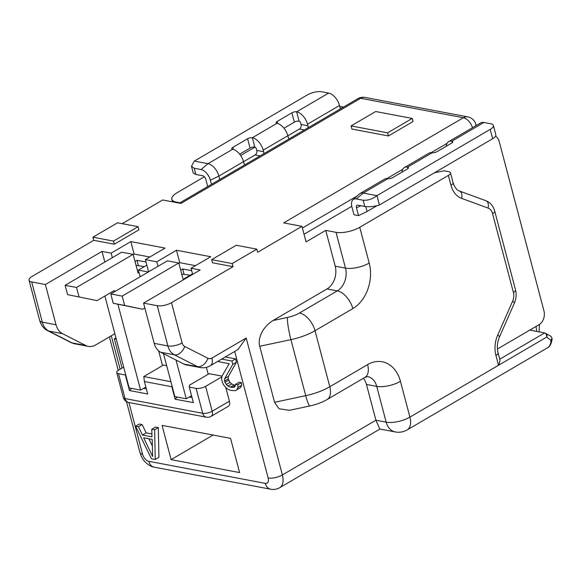 <?xml version="1.0" encoding="UTF-8"?>
<svg xmlns="http://www.w3.org/2000/svg" width="581" height="581" viewBox="0 0 581 581"><rect width="100%" height="100%" fill="white"/><g stroke="black" fill="none" stroke-linecap="round" stroke-linejoin="round"><path stroke-width="0.87" d="M340.408 108.894L339.507 105.488A12.099 6.834 -120.3 0 0 328.643 93.083L321.794 91.791A10.371 3.776 165.2 0 0 307.56 94.812L194.33 161.075L208.027 163.668A12.099 6.834 59.7 0 1 218.892 176.072L219.792 179.471M289.193 138.859A3.457 2.556 100.7 0 1 288.227 137.298L287.82 135.736L263.2 150.145A12.099 6.834 59.7 0 0 252.336 137.741A3.457 1.256 -14.8 0 0 247.586 138.75L232.821 147.392A3.457 1.256 -14.8 0 0 231.761 148.707A3.457 1.256 -14.8 0 0 232.64 149.259A12.099 6.834 -120.3 0 1 243.512 161.671L243.918 163.225A3.457 2.556 100.7 0 0 244.891 164.786M263.621 153.827A3.457 2.556 100.7 0 0 263.614 151.699L263.2 150.145M307.93 127.9A3.457 2.556 100.7 0 0 307.923 125.772L307.509 124.218A12.099 6.834 59.7 0 0 296.644 111.813A3.457 1.256 -14.8 0 0 291.894 112.816L277.13 121.458A3.457 1.256 -14.8 0 0 276.069 122.773A3.457 1.256 -14.8 0 0 276.948 123.332A12.099 6.834 -120.3 0 1 287.82 135.736M179.965 202.784L176.217 202.072A17.285 6.297 165.2 0 1 171.816 199.283A17.285 6.297 165.2 0 1 177.111 192.71L204.352 176.769M254.994 147.131L240.672 155.512M343.487 107.086L340.749 106.57A10.371 7.676 100.7 0 0 339.769 106.468M283.978 128.234L294.364 122.155A3.457 1.256 165.2 0 1 299.106 121.146A1.728 0.973 -120.3 0 1 300.66 122.918L301.074 124.472A3.457 2.556 -79.3 0 1 299.433 129.026L287.835 135.816M239.67 154.161L250.055 148.082A3.457 1.256 165.2 0 1 254.798 147.073A1.728 0.973 -120.3 0 1 256.352 148.845L256.766 150.406A3.457 2.556 -79.3 0 1 255.124 154.953L243.526 161.743M211.912 358.085A10.371 5.861 59.7 0 1 210.3 365.739L237.956 349.551L246.199 338.026L211.912 358.085A6.914 5.12 -79.3 0 1 207.947 358.303L184.729 346.479A10.371 6.812 117 0 1 174.402 354.846A17.285 12.797 -79.3 0 1 167.887 345.949L157.255 305.708A10.371 3.776 165.2 0 0 171.489 302.686L233.032 266.672L232.204 263.563L256.824 249.155L257.644 252.27L301.953 226.343L283.688 222.886L463.377 117.732L360.641 98.283L180.952 203.437L162.687 199.98L122.199 223.678M117.558 222.799L92.938 237.201L113.491 241.093L138.104 226.684L117.558 222.799M157.255 305.708L143.558 303.115L200.176 269.991L191.04 268.262L210.736 256.737L176.486 250.251L156.797 261.777L145.381 259.613L165.077 248.094L130.827 241.609L111.138 253.134L102.002 251.406L45.391 284.537L31.694 281.945A10.371 3.776 165.2 0 1 29.05 280.267A10.371 3.776 165.2 0 1 32.224 276.324L93.766 240.316L92.938 237.201M93.766 240.316L114.312 244.202L138.924 229.8L138.104 226.684M233.032 266.672L212.479 262.786L211.658 259.671L232.204 263.563M351.077 125.924L351.897 129.04L388.428 135.954L413.04 121.545L412.219 118.437L375.689 111.523L351.077 125.924L387.607 132.838L412.219 118.437M114.312 244.202L113.491 241.093M493.378 125.438L495.84 134.777A10.371 3.776 -14.8 0 1 492.666 138.721L379.437 204.984C374.317 206.618 369.436 207.105 364.795 206.451L357.947 205.151A3.457 1.954 -120.3 0 0 357.221 205.187A3.457 1.954 -120.3 0 0 356.48 207.831L358.535 215.616L353.974 214.752L351.919 206.967A10.371 5.861 59.7 0 1 352.987 199.711A10.371 5.861 59.7 0 1 356.298 198.927L363.147 200.227C367.889 200.59 372.494 199.058 376.967 195.644L490.197 129.381A10.371 3.776 165.2 0 0 493.378 125.438A10.371 3.776 165.2 0 0 490.734 123.768L483.886 122.468A12.099 6.834 -120.3 0 0 480.654 122.925L448.655 141.648A12.099 6.834 59.7 0 1 451.887 141.198A3.457 1.256 -14.8 0 1 452.766 141.757A3.457 1.256 -14.8 0 1 451.706 143.071L436.941 151.714A3.457 1.256 -14.8 0 1 432.191 152.723A12.099 6.834 -120.3 0 0 428.96 153.173L404.347 167.575A12.099 6.834 59.7 0 1 407.579 167.125A3.457 1.256 -14.8 0 1 408.458 167.684A3.457 1.256 -14.8 0 1 407.404 168.998L392.633 177.641A3.457 1.256 -14.8 0 1 387.89 178.65A12.099 6.834 -120.3 0 0 384.658 179.101L360.038 193.502A12.099 6.834 59.7 0 1 363.27 193.052L356.298 198.927M358.535 215.616L367.061 211.513L376.982 205.71M450.965 185.252A6.914 2.52 -14.8 0 0 453.078 182.623L453.732 184.627C455.519 188.418 457.407 190.546 459.397 191.011A6.914 4.612 110.1 0 1 461.583 198.361A24.199 17.909 100.7 0 1 450.965 185.252L448.365 175.426A6.914 2.52 165.2 0 0 450.486 172.797A6.914 2.52 165.2 0 0 448.721 171.678L444.153 170.814L434.443 172.789M448.365 175.426L359.748 227.28A17.285 6.297 165.2 0 1 336.029 232.327L325.752 230.381L306.064 241.907L301.953 226.343M351.759 206.32L304.037 234.245M495.549 136.208A10.371 7.676 -79.3 0 1 499.166 141.386L543.983 311.002A10.371 7.676 -79.3 0 1 539.066 324.663L497.409 349.036M365.769 206.604L367.061 211.513M352.987 199.711L359.407 193.967A12.099 6.834 59.7 0 1 360.038 193.502M401.987 172.165A12.099 6.834 59.7 0 1 404.347 167.575M446.295 146.238A12.099 6.834 59.7 0 1 448.655 141.648M379.437 204.984L376.967 195.644L363.27 193.052L387.89 178.65M230.563 438.35L239.604 472.585L171.112 459.622L162.07 425.386L230.563 438.35M162.535 365.594L158.649 350.873M140.152 276.767L138.394 270.121L148.3 271.995M145.381 259.613L148.605 271.821M156.797 261.777L157.996 266.323M208.194 374.237L206.378 367.352M184.206 279.33L184.061 278.764L184.903 278.924M191.04 268.262L192.66 274.385M102.002 251.406L104.82 262.075M111.138 253.134L112.336 257.681M154.633 429.795L155.243 459.477L158.94 457.312L158.322 427.631L155.468 427.093L151.779 429.25L154.633 429.795L158.322 427.631M155.243 459.477L151.438 458.758L135.605 426.193L138.46 426.73L142.461 435.038L146.158 432.874L151.902 433.963M146.158 432.874L142.156 424.573L139.302 424.028L135.605 426.193M221.644 359.102L231.899 361.041L232.77 364.352L224.716 378.558L224.527 381.034L228.224 378.877L228.406 376.394L236.467 362.195L235.588 358.884L225.334 356.945M237.752 384.796L238.007 387.36L236.932 389.677L235.508 390.664L240.621 387.512L241.703 385.203L241.442 382.639L239.227 382.218L235.53 384.375L237.752 384.796L241.442 382.639M224.527 381.034L226.292 384.513L227.97 386.089L230.366 387.171L234.063 385.014L235.356 385.261M234.063 385.014L231.666 383.932L229.982 382.356L228.224 378.877M221.826 376.866L205.601 386.358L212.181 411.261A6.914 3.907 59.7 0 1 211.106 416.359L228.34 406.279A6.914 3.907 -120.3 0 0 229.415 401.173L225.813 387.549L223.358 384.593L221.862 380.533L221.608 377.97L221.971 376.147L229.219 363.684L217.577 361.476M123.673 367.112L118.851 369.937A6.914 2.52 165.2 0 0 116.73 372.566A6.914 2.52 165.2 0 0 118.495 373.685L125.343 374.985L129.454 390.541L147.719 393.998L144.429 381.55L171.823 386.735L175.113 399.183L193.379 402.64L189.268 387.084L189.442 385.21L209.138 373.685L221.993 376.118M144.429 381.55L143.783 376.568L163.479 365.042L166.66 365.645M171.112 459.622L213.104 435.046M194.33 161.075L191.476 166.253L194.207 168.25L201.055 169.543A10.371 5.861 59.7 0 1 210.366 180.175L211.469 184.344M207.715 186.545L205.805 179.311A3.457 1.954 -120.3 0 0 202.696 175.767L195.848 174.474L193.291 173.116L191.476 166.253M550.933 336.334L551.95 338.048L550.933 340.379L546.736 337.06A3.457 2.273 -63 0 0 546.017 333.545L544.651 332.913C545.995 333.341 546.692 334.721 546.736 337.06L498.527 365.267C499.929 361.978 500.314 359.966 499.682 359.232M499.733 359.203L544.651 332.913L529.77 330.102M234.709 351.454L268.146 477.989A10.371 3.776 -14.8 0 0 282.373 474.96L375.914 420.223L379.778 429.01L395.283 431.944A17.285 12.797 -79.3 0 1 386.183 422.169L376.728 386.38A17.285 12.797 100.7 0 0 367.635 376.597L364.926 377.374A17.285 9.761 -120.3 0 0 367.613 364.621A34.562 25.593 100.7 0 1 400.454 381.339L409.91 417.129L498.527 365.267L495.927 355.441A6.914 2.52 165.2 0 0 498.048 352.812L499.834 359.595M359.748 227.28L369.204 263.07A34.562 25.593 100.7 0 1 352.812 308.598L315.011 330.72A34.562 12.593 165.2 0 1 290.921 339.638L259.743 346.269C257.79 340.539 260.891 328.047 273.034 320.523L327.016 288.931A17.285 12.797 -79.3 0 0 335.208 266.171L325.752 230.381M259.743 346.269L274.544 402.284L305.722 395.661L290.921 339.638A17.285 2.142 -102 0 1 287.435 317.458L273.034 320.523M352.812 308.598A17.285 9.761 -120.3 0 0 337.285 290.878L299.484 312.999A17.285 9.761 59.7 0 1 315.011 330.72L329.812 386.743A34.562 12.593 -14.8 0 1 305.722 395.661A17.285 2.142 -102 0 0 309.942 405.945L289.382 410.317L279.054 408.784L274.544 402.284M363.365 378.289A17.285 12.797 -79.3 0 1 366.458 384.433L375.914 420.223L386.183 422.169A17.285 6.297 -14.8 0 0 409.91 417.129A17.285 9.761 59.7 0 1 407.223 429.882A17.285 17.285 0 0 1 395.283 431.944M143.558 303.115L154.19 343.356A17.285 12.797 100.7 0 0 160.705 352.246L183.923 364.069A17.285 12.797 100.7 0 0 186.501 364.955L200.205 367.548C203.858 368.151 207.221 367.548 210.3 365.739M256.824 249.155L236.271 245.269L211.658 259.671M114.849 333.719L95.662 344.954A17.285 12.797 -79.3 0 1 88.334 346.37A17.285 12.797 -79.3 0 1 85.756 345.484L62.53 333.668A17.285 12.797 -79.3 0 1 56.023 324.772L45.391 284.537M142.461 435.038L151.975 436.839L151.779 429.25M138.46 426.73L142.156 424.573M152.2 439.396L143.638 437.776L152.643 456.463L152.2 439.396M152.375 446.085L148.845 438.764M122.054 368.063L114.319 338.788L115.939 337.844M114.319 338.788L116.287 339.159M232.77 364.352L236.467 362.195M224.716 378.558L228.406 376.394M231.899 361.041L235.588 358.884M235.508 390.664L230.795 390.403L227.963 389.234L225.835 387.578M236.932 389.677L240.621 387.512M238.007 387.36L241.703 385.203M230.366 387.171L234.187 387.266L235.167 386.198L235.53 384.375M232.146 387.512L235.276 385.682M227.97 386.089L231.666 383.932M226.292 384.513L229.982 382.356M224.876 382.363L228.573 380.199M125.728 374.898L125.343 374.985M189.268 387.084L196.117 388.377A6.914 2.52 165.2 0 0 205.601 386.358M189.275 397.005L192.028 397.52M175.113 399.183L177.154 397.041M143.783 376.568L170.901 381.702M129.454 390.541L131.495 388.398M143.609 388.362L146.361 388.878M144.422 266.592L136.056 265.357M139.019 272.467L138.075 273.019L133.143 254.34L121.727 252.183L65.116 285.315L67.578 294.647L97.056 300.617L114.283 290.536L114.595 291.72M117.914 304.277L140.595 390.12L129.185 387.963L104.892 296.027M140.595 390.12L145.875 387.033M97.056 300.617L67.578 294.647M133.143 254.34L76.532 287.472L78.994 296.811M65.116 285.315L76.532 287.472M135.032 261.479L137.007 260.324L138.358 265.444M146.02 262.031L137.007 260.324M138.394 270.121L146.848 265.176M133.209 254.587L134.117 254.057L149.804 257.027M130.827 241.609L134.117 254.057M176.486 250.251L179.776 262.699L195.463 265.67M178.868 263.237L179.776 262.699M184.061 278.764L192.507 273.818M191.679 270.673L182.666 268.967L184.017 274.087M180.691 270.121L182.666 268.967M176.028 360.053L186.261 398.769L191.534 395.676M183.269 279.882L178.803 262.99L122.192 296.114L124.654 305.453L142.715 309.259L144.851 308.01M190.089 275.234L181.715 274M178.803 262.99L167.386 260.825L110.775 293.957L113.244 303.289L142.715 309.259M186.261 398.769L174.845 396.605L163.501 353.676M110.775 293.957L122.192 296.114M124.654 305.453L113.244 303.289M388.428 135.954L387.607 132.838M243.512 161.671L218.892 176.072L210.366 180.175M339.507 105.488L307.509 124.218M176.217 202.072L176.348 202.566M88.334 346.37L74.637 343.778L70.824 342.478A10.371 6.812 -63 0 0 72.051 342.892A17.285 12.797 100.7 0 0 74.658 343.785M62.53 333.668L48.833 331.076A10.371 6.812 117 0 1 47.606 330.654C43.924 328.897 41.28 325.513 39.682 320.509A10.371 3.776 -14.8 0 0 42.319 322.179A17.285 12.797 100.7 0 0 48.833 331.076L72.051 342.892L85.756 345.484M31.694 281.945L42.319 322.179L56.023 324.772M357.867 98.668A10.371 10.371 0 0 1 365.035 97.434A10.371 7.676 100.7 0 0 360.641 98.283A10.371 5.861 -120.3 0 0 357.867 98.668L179.355 203.139M472.498 127.697A10.371 5.861 -120.3 0 0 463.377 117.732A10.371 7.676 -79.3 0 1 467.77 116.883L365.035 97.434M467.77 116.883A10.371 10.371 0 0 1 475.868 124.421A10.371 3.776 165.2 0 1 475.541 125.91M360.888 205.71L356.48 207.831M364.795 206.451L363.147 200.227M407.971 168.599L407.579 167.125L432.191 152.723M452.279 142.672L451.887 141.198L483.886 122.468M492.666 138.721L490.197 129.381M529.879 330.124L535.893 326.522M536.626 331.395A17.285 9.761 -120.3 0 0 535.914 326.595A10.371 3.776 -14.8 0 0 537.12 325.803M268.146 477.989A6.914 3.907 59.7 0 1 265.219 483.348L148.787 461.307A6.914 3.907 59.7 0 1 142.577 454.219L128.924 402.531M111.291 335.803L120.114 369.196M341.316 108.356L340.212 108.153M299.106 121.146L296.644 111.813L328.643 93.083M301.074 124.472L307.923 125.772M304.393 129.97L299.433 129.026M288.786 138.452L289.621 138.612M254.798 147.073L252.336 137.741L276.948 123.332M256.766 150.406L263.614 151.699M260.085 155.897L255.124 154.953M244.478 164.379L245.32 164.539M201.055 169.543L208.027 163.668L232.64 149.259M194.207 168.25L195.848 174.474M294.364 122.155L291.894 112.816M277.13 121.458L277.667 123.513M250.055 148.082L247.586 138.75M232.821 147.392L233.359 149.44M551.95 338.048C552.451 338.28 551.333 346.429 547.527 347.772A17.285 9.761 -120.3 0 0 550.933 340.379M497.706 335.077A6.914 1.387 23.8 0 1 499.464 337.002L514.388 303.108A6.914 1.387 -156.2 0 0 512.631 301.183L497.706 335.077A24.199 17.909 100.7 0 0 495.927 355.441M309.942 405.945C316.122 404.645 321.845 402.495 327.125 399.496A17.285 9.761 59.7 0 0 329.812 386.743L367.613 364.621M461.583 198.361L488.025 208.049A10.371 7.676 -79.3 0 1 492.572 213.67L513.393 292.454A10.371 7.676 -79.3 0 1 512.631 301.183M400.454 381.339A17.285 6.297 165.2 0 1 376.728 386.38L366.458 384.433M246.199 338.026L282.373 474.96A17.285 9.761 59.7 0 1 279.686 487.713L379.952 429.047M279.686 487.713C276.948 489.289 273.941 489.79 270.673 489.209A10.371 7.676 -79.3 0 1 265.219 483.348M171.489 302.686L182.122 342.921A6.914 5.12 -79.3 0 0 184.729 346.479M154.19 343.356L167.887 345.949A10.371 3.776 -14.8 0 0 182.122 342.921M200.227 367.555A17.285 12.797 -79.3 0 1 197.62 366.662L174.402 354.846L160.705 352.246M183.923 364.069L197.62 366.662A10.371 6.812 -63 0 0 207.947 358.303M447.05 143.369L431.247 152.614M402.742 169.296L386.946 178.549M357.17 195.964L302.396 228.021M335.208 266.171L345.484 268.117L336.029 232.327M327.016 288.931L337.285 290.878A17.285 12.797 100.7 0 0 345.484 268.117A17.285 6.297 -14.8 0 0 369.204 263.07M299.484 312.999A17.285 6.297 165.2 0 1 287.435 317.458M148.787 461.307A10.371 7.676 100.7 0 0 154.241 467.175L270.673 489.209M154.241 467.175C150.828 466.587 147.603 464.618 144.56 461.27C142.941 459.738 141.401 456.833 139.934 452.541A10.371 3.776 -14.8 0 0 142.577 454.219M488.025 208.049A6.914 4.612 -69.9 0 0 485.832 200.692L459.397 191.011M485.832 200.692C489.739 202.181 492.535 205.129 494.228 209.538L494.692 211.041A6.914 2.52 165.2 0 1 492.572 213.67M513.393 292.454A6.914 2.52 -14.8 0 0 515.507 289.825L494.692 211.041M118.495 373.685L125.068 398.581L202.696 413.273L196.117 388.377M116.73 372.566L123.31 397.469A6.914 2.52 -14.8 0 0 125.068 398.581A6.914 5.12 100.7 0 0 128.706 402.495L206.328 417.187A6.914 5.12 -79.3 0 1 202.696 413.273A6.914 2.52 -14.8 0 0 212.181 411.261L229.415 401.173M171.816 199.283L172.492 201.839M47.606 330.654L70.824 342.478M29.05 280.267L39.682 320.509M475.868 124.421L476.166 125.547M539.466 324.409L539.059 331.86M547.527 347.772L407.223 429.882M551.013 336.377L546.017 333.545M364.926 377.374L327.125 399.496M139.934 452.541L126.491 401.66M118.219 370.344L109.388 336.922M450.486 172.797L453.078 182.623M514.388 303.108C516.248 298.736 516.618 294.313 515.507 289.825M498.048 352.812C496.762 347.707 497.234 342.441 499.464 337.002M206.328 417.187A6.914 6.914 0 0 0 211.106 416.359M123.31 397.469A6.914 6.914 0 0 0 128.706 402.495"/></g></svg>
